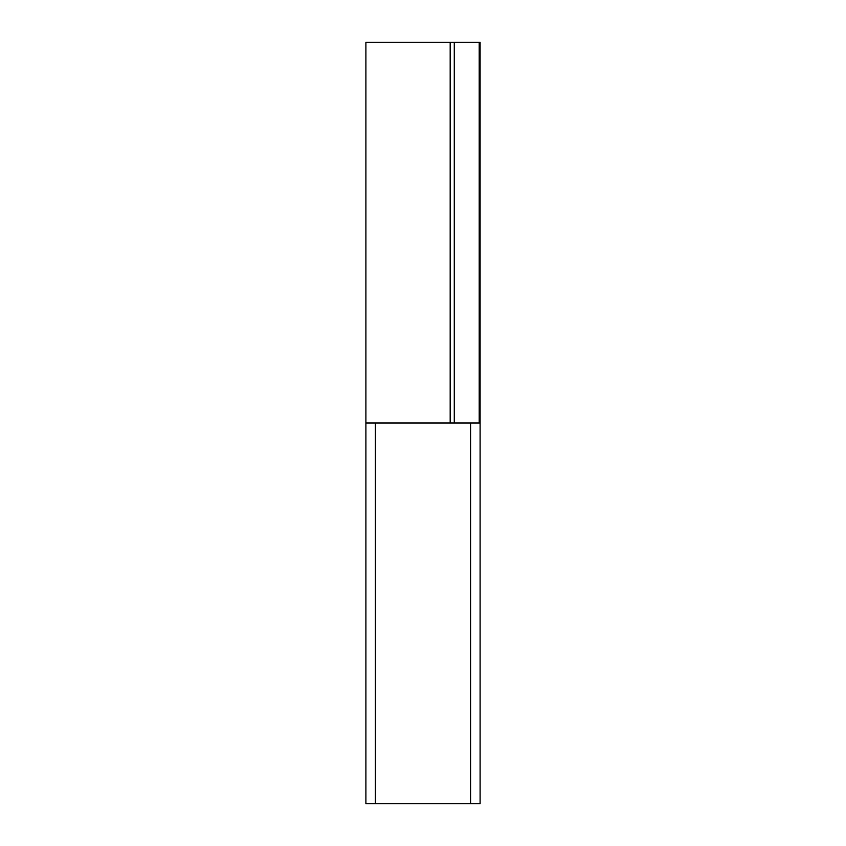 <?xml version="1.0" encoding="UTF-8"?>
<svg xmlns="http://www.w3.org/2000/svg" width="846" height="846" viewBox="0 0 846 846"><rect width="100%" height="100%" fill="white"/><g stroke="black" fill="none" stroke-linecap="round" stroke-linejoin="round"><path stroke-width="1.27" d="M480.105 42.3L365.895 42.3L365.895 803.7L480.105 803.7L480.105 42.3M375.413 803.7L375.413 423L365.895 423M375.413 423L470.588 423L470.588 803.7M480.105 423L470.588 423M479.217 42.3L479.217 423M450.178 42.3L450.178 423M454.281 423L454.281 42.3"/></g></svg>
